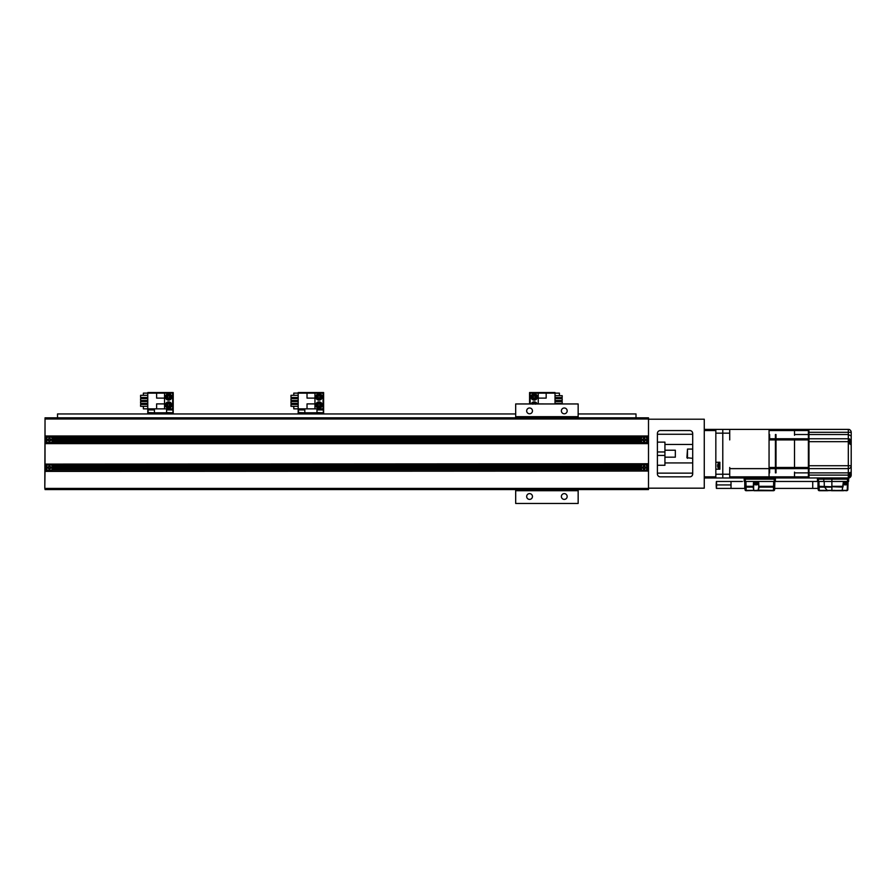 <?xml version="1.0" encoding="UTF-8"?>
<svg xmlns="http://www.w3.org/2000/svg" width="896" height="896" viewBox="0 0 896 896"><rect width="100%" height="100%" fill="white"/><g stroke="black" fill="none" stroke-linecap="round" stroke-linejoin="round"><path stroke-width="1.34" d="M45.035 464.453L47.914 464.453A3.472 3.472 0 0 1 50.938 464.453L642.589 464.453A3.472 3.472 0 0 0 641.323 465.494L52.203 465.494A3.472 3.472 0 0 0 50.938 464.453L45.035 464.106L45.035 470.702L49.426 471.05L644.101 471.05L45.035 471.05L44.8 488.41L45.035 417.827L648.502 417.827L648.502 435.994L45.035 435.994L45.035 443.632L648.502 443.632L648.502 435.994M648.502 418.992L45.035 418.992L45.035 435.994M45.035 436.688L47.914 436.688A3.472 3.472 0 0 1 50.938 436.688L642.589 436.688A3.472 3.472 0 0 0 641.323 437.73L52.203 437.73A3.472 3.472 0 0 0 50.938 436.688L648.502 436.341M45.035 437.73L46.648 437.73A3.472 3.472 0 0 1 47.914 436.688L45.035 436.341M45.035 443.285L50.938 442.938A3.472 3.472 0 0 0 52.203 441.896L641.323 441.896A3.472 3.472 0 0 0 642.589 442.938L50.938 442.938A3.472 3.472 0 0 1 47.914 442.938L645.613 442.938A3.472 3.472 0 0 0 646.878 441.896L647.282 441.202A3.472 3.472 0 0 0 647.562 440.16L647.562 439.466A3.472 3.472 0 0 0 647.282 438.424L646.878 437.73A3.472 3.472 0 0 0 645.613 436.688L642.589 436.688A3.472 3.472 0 0 1 645.613 436.688L648.502 436.688M52.438 438.077L52.203 437.73A3.472 3.472 0 0 1 52.606 438.424L640.92 438.424A3.472 3.472 0 0 0 640.651 439.466L52.886 439.466A3.472 3.472 0 0 0 52.606 438.424L640.92 438.424A3.472 3.472 0 0 1 641.323 437.73L641.099 438.077M52.898 439.813L52.886 439.466A3.472 3.472 0 0 1 52.886 440.16L640.651 440.16A3.472 3.472 0 0 0 640.92 441.202L52.606 441.202A3.472 3.472 0 0 0 52.886 440.16L640.651 440.16A3.472 3.472 0 0 1 640.651 439.466L640.629 439.813M52.438 441.549L52.606 441.202A3.472 3.472 0 0 1 52.203 441.896L641.323 441.896A3.472 3.472 0 0 1 640.92 441.202L641.099 441.549M648.502 442.938L645.613 442.938A3.472 3.472 0 0 1 642.589 442.938L648.502 443.285M648.502 443.632L648.502 463.758L45.035 464.106M45.035 443.632L45.035 463.758M45.035 465.494L46.648 465.494A3.472 3.472 0 0 1 47.914 464.453L648.502 463.758M644.101 464.106L642.589 464.453A3.472 3.472 0 0 1 645.613 464.453L644.101 464.106M52.438 465.842L52.203 465.494A3.472 3.472 0 0 1 52.606 466.189L640.92 466.189A3.472 3.472 0 0 0 640.651 467.23L52.886 467.23A3.472 3.472 0 0 0 52.606 466.189L640.92 466.189A3.472 3.472 0 0 1 641.323 465.494L641.099 465.842M52.898 467.578L52.886 467.23A3.472 3.472 0 0 1 52.886 467.925L640.651 467.925A3.472 3.472 0 0 0 640.92 468.966L52.606 468.966A3.472 3.472 0 0 0 52.886 467.925L640.651 467.925A3.472 3.472 0 0 1 640.651 467.23L640.629 467.578M45.035 469.661L46.648 469.661A3.472 3.472 0 0 0 52.203 469.661L641.323 469.661A3.472 3.472 0 0 0 645.613 470.702L648.502 471.05L645.613 470.702A3.472 3.472 0 0 0 646.878 469.661L648.502 469.661L648.502 470.702M52.438 469.314L52.606 468.966A3.472 3.472 0 0 1 52.203 469.661L641.323 469.661A3.472 3.472 0 0 1 640.92 468.966L641.099 469.314M45.035 471.397L648.502 471.05M648.502 471.397L648.502 489.563L45.035 489.563L45.035 488.41L648.502 488.41M657.406 434.258L692.698 434.258M692.261 431.928L692.698 433.451A2.89 2.89 0 0 0 689.808 430.562L660.307 430.562A2.89 2.89 0 0 0 657.406 433.451L657.406 473.939A2.89 2.89 0 0 0 660.307 476.84L689.808 476.84A2.89 2.89 0 0 0 692.698 473.939L692.698 433.664M692.698 462.941L664.933 462.941M664.933 444.461L692.698 444.461M692.698 473.738L692.261 475.474M648.502 419.216L704.267 419.216L704.267 488.174L648.502 488.174M45.035 468.966L46.424 469.314L45.035 469.314M46.424 469.314L46.648 469.661A3.472 3.472 0 0 1 45.954 467.578L45.035 467.578M45.035 467.925L45.954 467.578A3.472 3.472 0 0 1 45.976 467.23L45.954 467.578M45.035 467.23L45.976 467.23A3.472 3.472 0 0 1 46.648 465.494L45.035 465.842M45.035 466.189L46.424 465.842M52.606 467.578A3.181 3.181 0 0 0 49.426 464.397A3.181 3.181 0 0 0 46.267 467.925A3.181 3.181 0 0 1 49.426 464.397A3.181 3.181 0 0 1 52.595 467.925A3.181 3.181 0 0 1 46.267 467.925M48.854 467.006L48.854 465.763L50.008 465.763L50.008 467.006L51.251 467.006L51.251 468.16L50.008 468.16L50.008 469.403L48.854 469.403L48.854 468.16L47.611 468.16L47.611 467.006L48.854 467.006M648.502 469.661L648.502 464.106M648.502 438.424L647.282 438.424A3.472 3.472 0 0 0 646.878 437.73L648.502 437.73M647.114 438.077L648.502 438.077M648.502 439.813L647.573 439.813A3.472 3.472 0 0 0 647.562 439.466L648.502 439.466M647.573 439.813A3.472 3.472 0 0 1 647.562 440.16L648.502 440.16M648.502 441.896L646.878 441.896A3.472 3.472 0 0 0 647.282 441.202L648.502 441.202M647.114 441.549L648.502 441.549M640.92 439.813A3.181 3.181 0 0 0 640.942 440.16A3.181 3.181 0 0 1 644.101 436.632A3.181 3.181 0 0 1 647.27 440.16A3.181 3.181 0 0 1 640.942 440.16M643.53 441.638L643.53 440.395L642.286 440.395L642.286 439.242L643.53 439.242L643.53 437.998L644.683 437.998L644.683 439.242L645.926 439.242L645.926 440.395L644.683 440.395L644.683 441.638L643.53 441.638M647.573 467.578A3.472 3.472 0 0 1 647.562 467.925L647.562 467.23A3.472 3.472 0 0 1 647.573 467.578L648.502 467.578M648.502 468.966L647.282 468.966A3.472 3.472 0 0 1 646.878 469.661L647.282 468.966A3.472 3.472 0 0 0 647.562 467.925L648.502 467.925M648.502 465.494L646.878 465.494A3.472 3.472 0 0 1 647.282 466.189L646.878 465.494A3.472 3.472 0 0 0 645.613 464.453L648.502 464.453M648.502 467.23L647.562 467.23A3.472 3.472 0 0 0 647.282 466.189L648.502 466.189M647.114 465.842L648.502 465.842M647.114 469.314L648.502 469.314M640.92 467.578A3.181 3.181 0 0 0 643.933 470.758A3.181 3.181 0 0 0 647.27 467.925A3.181 3.181 0 0 1 640.942 467.925A3.181 3.181 0 0 1 644.101 464.397A3.181 3.181 0 0 1 647.27 467.925M643.53 467.006L643.53 465.763L644.683 465.763L644.683 467.006L645.926 467.006L645.926 468.16L644.683 468.16L644.683 469.403L643.53 469.403L643.53 468.16L642.286 468.16L642.286 467.006L643.53 467.006M45.954 439.813A3.472 3.472 0 0 1 45.976 439.466L45.976 440.16A3.472 3.472 0 0 1 45.954 439.813L45.035 439.813M45.035 438.424L46.245 438.424A3.472 3.472 0 0 1 46.648 437.73L46.245 438.424A3.472 3.472 0 0 0 45.976 439.466L45.035 439.466M45.035 441.896L46.648 441.896A3.472 3.472 0 0 1 46.245 441.202L46.648 441.896A3.472 3.472 0 0 0 47.914 442.938L45.035 442.938M45.035 440.16L45.976 440.16A3.472 3.472 0 0 0 46.245 441.202L45.035 441.202M46.424 441.549L45.035 441.549M46.424 438.077L45.035 438.077M46.267 440.16A3.181 3.181 0 0 1 49.426 436.632A3.181 3.181 0 0 1 52.595 440.16A3.181 3.181 0 0 1 46.267 440.16M48.854 441.638L48.854 440.395L47.611 440.395L47.611 439.242L48.854 439.242L48.854 437.998L50.008 437.998L50.008 439.242L51.251 439.242L51.251 440.395L50.008 440.395L50.008 441.638L48.854 441.638M692.698 473.133L657.406 473.133M657.406 465.27L664.933 465.27L664.933 451.965L657.406 451.965L664.933 451.965L664.933 442.131L657.406 442.131M657.406 455.437L664.933 455.437L657.406 455.437M664.933 450.229L675.338 450.229L675.338 457.173L664.933 457.173M515.682 416.674L515.682 403.95L578.155 403.95L578.155 416.674L515.682 416.674L515.682 417.827M515.682 490.717L578.155 490.717L578.155 503.451L515.682 503.451L515.682 489.563M532.459 496.507A2.89 2.89 0 0 0 529.57 493.618A2.89 2.89 0 0 0 526.669 496.507A2.89 2.89 0 0 0 529.57 499.397A2.89 2.89 0 0 0 532.459 496.507M567.168 496.507A2.89 2.89 0 0 0 564.278 493.618A2.89 2.89 0 0 0 561.378 496.507A2.89 2.89 0 0 0 564.278 499.397A2.89 2.89 0 0 0 567.168 496.507M578.155 490.717L578.155 489.563M578.155 417.827L578.155 416.674M567.168 410.894A2.89 2.89 0 0 0 564.278 407.994A2.89 2.89 0 0 0 561.378 410.894A2.89 2.89 0 0 0 564.278 413.784A2.89 2.89 0 0 0 567.168 410.894M532.459 410.894A2.89 2.89 0 0 0 529.57 407.994A2.89 2.89 0 0 0 526.669 410.894A2.89 2.89 0 0 0 529.57 413.784A2.89 2.89 0 0 0 532.459 410.894M578.155 413.952L636.003 413.952L636.003 417.827M515.682 413.952L57.523 413.952L57.523 417.827M555.016 403.95L555.016 393.131L559.418 393.131L559.418 395.674M559.418 397.533L559.418 398.619M559.418 400.467L559.418 401.554M530.152 403.95L530.152 393.131L555.016 393.131L555.016 392.549L529.57 392.549L529.57 403.95M538.25 403.95L538.25 393.131M538.25 398.104L546.168 398.104L546.168 393.131M546.168 403.95L538.25 403.894M531.216 403.95A3.181 3.181 0 0 1 537.186 403.95M531.843 403.95A2.598 2.598 0 0 1 536.558 403.95M535.539 403.95A1.736 1.736 0 0 0 532.851 403.95M535.64 404.208L534.195 403.379L532.75 404.208M533.21 403.95L534.195 403.379L535.192 403.95M534.195 403.379L534.195 404.051M534.195 400.131A3.181 3.181 0 0 1 531.014 396.95A3.181 3.181 0 0 1 534.195 393.77A3.181 3.181 0 0 1 537.376 396.95A3.181 3.181 0 0 1 534.195 400.131M534.195 399.549A2.598 2.598 0 0 1 531.597 396.95A2.598 2.598 0 0 1 534.195 394.341A2.598 2.598 0 0 1 536.805 396.95A2.598 2.598 0 0 1 534.195 399.549M534.195 398.686A1.736 1.736 0 0 0 535.931 396.95A1.736 1.736 0 0 0 534.195 395.214A1.736 1.736 0 0 0 532.459 396.95A1.736 1.736 0 0 0 534.195 398.686M534.195 398.619L535.64 397.779L535.64 396.11L534.195 395.282L532.75 396.11L532.75 397.779L534.195 398.619L532.75 397.779L534.195 397.947L534.195 398.619L535.64 397.779L534.195 397.947M533.333 397.454L532.75 396.11L534.195 395.282L535.64 396.11L535.069 396.446L534.195 395.282M555.016 401.554L562.195 401.554L562.195 403.402L555.016 403.402M555.016 398.619L562.195 398.619L562.195 400.467L555.016 400.467M555.016 397.533L562.195 397.533L562.195 395.674L555.016 395.674M298.178 397.499L290.998 397.499L290.998 395.304L298.178 395.304M314.955 393.131L314.955 408.867L323.053 408.867L323.053 393.131L298.178 393.131L298.178 408.867L293.776 408.867L293.776 406.325M293.776 404.466L293.776 403.379M293.776 401.531L293.776 400.445M293.776 398.597L293.776 397.499M293.776 395.304L293.776 393.131L298.178 393.131L298.178 392.549L323.624 392.549L323.624 412.798L298.178 412.798L298.178 408.867L314.955 408.867M314.955 403.894L307.026 403.894L307.026 408.867M307.026 393.131L307.026 398.104L314.955 398.104M318.998 401.867A3.181 3.181 0 0 1 322.179 405.048A3.181 3.181 0 0 1 318.998 408.229A3.181 3.181 0 0 1 315.818 405.048A3.181 3.181 0 0 1 318.998 401.867M318.998 402.45A2.598 2.598 0 0 1 321.597 405.048A2.598 2.598 0 0 1 318.998 407.646A2.598 2.598 0 0 1 316.4 405.048A2.598 2.598 0 0 1 318.998 402.45M318.998 403.312A1.736 1.736 0 0 0 317.262 405.048A1.736 1.736 0 0 0 318.998 406.784A1.736 1.736 0 0 0 320.734 405.048A1.736 1.736 0 0 0 318.998 403.312M318.998 403.379L317.554 404.208L317.554 405.888L318.998 406.717L320.443 405.888L320.443 404.208L318.998 403.379L320.443 404.208L319.872 404.544L318.998 403.379L317.554 404.208L318.998 404.051M319.872 404.544L320.443 405.888L318.998 406.717L317.554 405.888L318.998 406.045L318.998 406.717M318.998 393.77A3.181 3.181 0 0 1 322.179 396.95A3.181 3.181 0 0 1 318.998 400.131A3.181 3.181 0 0 1 315.818 396.95A3.181 3.181 0 0 1 318.998 393.77M318.998 394.341A2.598 2.598 0 0 1 321.597 396.95A2.598 2.598 0 0 1 318.998 399.549A2.598 2.598 0 0 1 316.4 396.95A2.598 2.598 0 0 1 318.998 394.341M318.998 395.214A1.736 1.736 0 0 0 317.262 396.95A1.736 1.736 0 0 0 318.998 398.686A1.736 1.736 0 0 0 320.734 396.95A1.736 1.736 0 0 0 318.998 395.214M318.998 395.282L317.554 396.11L317.554 397.779L318.998 398.619L320.443 397.779L320.443 396.11L318.998 395.282L320.443 396.11L319.872 396.446L318.998 395.282L317.554 396.11L318.998 395.942M319.872 396.446L320.443 397.779L318.998 398.619L317.554 397.779L318.998 397.947L318.998 398.619M323.624 412.798L323.624 413.952L298.178 413.952L298.178 412.798M316.971 409.909L322.762 409.326L323.333 409.909L316.971 409.909L316.971 412.563L323.109 412.798M298.458 409.909L304.248 409.326L304.83 409.909L298.458 409.909L298.458 412.563L304.595 412.798M298.178 400.445L290.998 400.445L290.998 398.597L298.178 398.597M298.178 403.379L290.998 403.379L290.998 401.531L298.178 401.531M298.178 404.466L290.998 404.466L290.998 406.325L298.178 406.325M147.773 397.499L140.594 397.499L140.594 395.304L147.773 395.304M164.55 393.131L164.55 408.867L172.648 408.867L172.648 393.131L147.773 393.131L147.773 408.867L143.371 408.867L143.371 406.325M143.371 404.466L143.371 403.379M143.371 401.531L143.371 400.445M143.371 398.597L143.371 397.499M143.371 395.304L143.371 393.131L147.773 393.131L147.773 392.549L173.219 392.549L173.219 412.798L147.773 412.798L147.773 408.867L164.55 408.867M164.55 403.894L156.621 403.894L156.621 408.867M156.621 393.131L156.621 398.104L164.55 398.104M168.594 401.867A3.181 3.181 0 0 1 171.774 405.048A3.181 3.181 0 0 1 168.594 408.229A3.181 3.181 0 0 1 165.413 405.048A3.181 3.181 0 0 1 168.594 401.867M168.594 402.45A2.598 2.598 0 0 1 171.203 405.048A2.598 2.598 0 0 1 168.594 407.646A2.598 2.598 0 0 1 165.995 405.048A2.598 2.598 0 0 1 168.594 402.45M168.594 403.312A1.736 1.736 0 0 0 166.858 405.048A1.736 1.736 0 0 0 168.594 406.784A1.736 1.736 0 0 0 170.33 405.048A1.736 1.736 0 0 0 168.594 403.312M168.594 403.379L167.149 404.208L167.149 405.888L168.594 406.717L170.038 405.888L170.038 404.208L168.594 403.379L170.038 404.208L169.467 404.544L168.594 403.379L167.149 404.208L168.594 404.051M169.467 404.544L170.038 405.888L168.594 406.717L167.149 405.888L168.594 406.045L168.594 406.717M168.594 393.77A3.181 3.181 0 0 1 171.774 396.95A3.181 3.181 0 0 1 168.594 400.131A3.181 3.181 0 0 1 165.413 396.95A3.181 3.181 0 0 1 168.594 393.77M168.594 394.341A2.598 2.598 0 0 1 171.203 396.95A2.598 2.598 0 0 1 168.594 399.549A2.598 2.598 0 0 1 165.995 396.95A2.598 2.598 0 0 1 168.594 394.341M168.594 395.214A1.736 1.736 0 0 0 166.858 396.95A1.736 1.736 0 0 0 168.594 398.686A1.736 1.736 0 0 0 170.33 396.95A1.736 1.736 0 0 0 168.594 395.214M168.594 395.282L167.149 396.11L167.149 397.779L168.594 398.619L170.038 397.779L170.038 396.11L168.594 395.282L170.038 396.11L169.467 396.446L168.594 395.282L167.149 396.11L168.594 395.942M169.467 396.446L170.038 397.779L168.594 398.619L167.149 397.779L168.594 397.947L168.594 398.619M173.219 412.798L173.219 413.952L147.773 413.952L147.773 412.798M166.566 409.909L172.357 409.326L172.928 409.909L166.566 409.909L166.566 412.563L172.704 412.798M148.064 409.909L153.843 409.326L154.426 409.909L148.064 409.909L148.064 412.563L154.19 412.798M147.773 400.445L140.594 400.445L140.594 398.597L147.773 398.597M147.773 403.379L140.594 403.379L140.594 401.531L147.773 401.531M147.773 404.466L140.594 404.466L140.594 406.325L147.773 406.325M704.267 430.562L715.837 430.562L715.837 429.397L729.725 429.397L729.725 439.914L729.725 433.16L715.837 433.16L715.837 462.258L719.88 462.258L719.88 469.202L715.837 469.202L715.837 474.242L722.781 474.242L722.781 429.397L722.781 477.994L704.267 477.994M715.837 477.994L715.837 476.84L704.267 476.84M715.837 430.562L715.837 476.84M715.837 429.397L704.267 429.397M818.429 477.994L818.429 479.147L817.421 479.147L817.477 481.466L847.493 481.466L847.493 479.147L848.658 479.147L848.31 477.994A2.89 2.89 0 0 0 848.882 477.938L722.781 477.994L722.781 474.242L729.725 474.242L729.725 477.994L722.781 477.994L722.781 429.397L848.31 429.397A2.89 2.89 0 0 1 851.2 432.298L851.2 468.698M794.506 477.994L794.506 476.84L808.394 476.84L808.394 477.994M794.506 472.102L794.506 476.84L729.725 476.84L769.059 476.84L769.059 477.994M722.781 474.242L729.725 474.242L729.725 467.477L729.725 477.994L745.338 477.994L744.184 477.994L744.184 479.147L745.338 479.147L745.338 481.466L775.376 481.466L775.421 477.994M851.2 471.397L851.2 475.104A2.89 2.89 0 0 1 849.654 477.669A2.89 2.89 0 0 0 851.2 475.104L851.2 465.73A2.89 2.89 0 0 1 848.31 468.619L808.394 468.619L808.394 472.875L808.394 468.619L794.506 468.619L794.506 438.76L808.394 438.771L808.976 429.397M794.506 468.63L729.725 468.63L769.059 468.63L769.059 439.914L769.059 467.466L775.421 467.466L775.421 439.914L769.059 439.925L769.059 429.397L729.725 429.397L729.725 433.16L722.781 433.16M794.506 435.288L794.506 429.397M769.059 438.76L794.506 438.76M692.698 458.326L686.907 457.744L687.49 449.075L687.49 458.326M692.698 449.075L687.49 449.075M769.63 434.526L769.63 438.76M775.421 438.76L775.421 434.526L775.421 438.76M775.421 472.875L775.421 468.63L775.421 472.875M769.63 468.63L769.63 472.875M851.2 435.243L851.2 444.853L848.31 442.994L848.31 434.526L851.2 435.994M848.31 439.152L848.882 439.186M850.013 439.522L851.2 442.848M848.31 441.661L808.976 441.661L808.976 465.73L848.31 465.73L848.31 442.994M851.122 466.413L851.2 465.73L848.31 465.73L848.31 472.875L808.976 472.875L808.976 475.104L848.31 475.104L848.31 472.875M851.2 472.147L848.31 473.155M851.2 475.104L849.755 477.602M848.355 429.397L848.31 429.397A2.89 2.89 0 0 1 851.2 432.298L808.976 432.298L808.976 438.771L848.31 438.771M808.976 477.994L808.976 468.619L808.394 476.84M850.965 431.166L850.651 430.606M849.901 429.878L849.654 429.666A0.582 0.582 180 0 0 849.206 429.464L848.501 429.408M808.976 468.619L808.976 434.526L848.31 434.526L848.31 429.397M848.31 477.355A0.582 0.582 -0 0 0 848.882 477.938A2.89 2.89 0 0 1 848.31 477.994L848.31 475.104M769.283 490.717L773.472 490.717A1.154 1.154 0 0 0 774.626 489.597L773.472 490.392A1.154 0.829 1.5 0 0 774.626 489.597L773.472 490.717L758.094 490.717L758.845 486.304L774.715 486.304A1.154 0.829 -178.5 0 1 773.562 487.11L758.99 487.11M758.643 490.717L754.096 490.717L758.386 490.146L773.472 490.392L773.685 481.466L744.8 481.466L744.979 488.499M757.882 490.381L746.166 490.717A1.154 1.154 0 0 1 745.013 489.597A1.154 1.154 0 0 0 746.166 490.717A1.154 1.154 0 0 1 746.155 490.717L746.357 490.717M745.954 481.466L746.077 487.11A1.154 0.829 178.5 0 1 744.923 486.304L753.346 486.304L753.211 487.11L746.077 487.11L746.166 490.392L753.536 490.392L753.771 482.619M744.946 487.402L744.923 486.304M744.184 479.147L744.218 481.466L745.338 481.466M774.749 485.162L774.626 489.597L774.838 481.466L773.685 481.466M774.267 481.466L774.267 479.147L775.421 479.147M774.267 477.994L774.267 479.147L745.338 479.147L745.338 477.994M753.346 486.304L753.48 482.619L758.71 482.619L758.677 486.864M758.766 487.099L758.386 490.146M753.816 490.146L753.424 487.099M774.76 484.445L774.693 487.054M774.816 482.619L774.838 481.466M847.403 484.198L847.291 489.597L846.563 490.381L842.218 490.392L846.709 490.717A1.154 1.154 0 0 0 846.989 490.683M831.488 490.717L843.651 490.717M818.205 489.294L818.126 486.304L818.205 489.597L819.37 490.717A1.154 1.154 0 0 1 818.205 489.597A1.154 1.154 0 0 0 819.37 490.717L827.176 490.717M819.37 490.717L842.811 490.381M827.837 490.717A1.154 0.907 -90 0 1 827.198 490.392L819.246 490.392L819.123 487.11A1.154 0.829 178.5 0 1 818.126 486.304L817.992 481.466L817.992 488.41L774.659 488.41M818.126 486.304L819.067 486.304L818.944 481.466M847.493 481.466L848.59 481.466L848.658 479.147M847.605 490.291A1.154 1.154 0 0 0 847.862 489.597L848.042 482.619L847.437 482.642M846.563 490.381L846.709 490.717A1.154 1.154 0 0 0 846.72 490.717L847.291 489.597M847.941 486.427L847.918 487.693M847.336 487.01A1.154 0.829 -178.5 0 0 847.952 486.304M847.997 484.523L847.974 485.162M848.075 481.466L848.042 482.619L843.248 482.619L842.218 490.392L831.88 490.717M843.035 486.864L843.371 482.619M843.741 482.619L846.866 482.619L843.595 482.619L842.845 487.133M842.531 490.157L842.33 488.869M847.493 477.994L847.493 479.147L831.88 479.147L831.88 486.304L843.002 486.304M818.44 481.466L818.429 479.147L831.88 479.147L831.88 477.994M817.421 479.147L817.421 477.994M716.419 488.41L744.755 488.41L744.755 481.466M731.002 484.938C731.013 489.418 731.024 489.418 731.024 484.938C731.024 480.458 731.013 480.458 731.002 484.938L716.195 484.938C716.341 489.429 716.486 489.429 716.632 484.938C716.486 480.446 716.341 480.446 716.195 484.938M776.003 434.526L776.003 438.76L776.003 434.526M808.394 467.466L808.394 439.925L776.003 439.925L776.003 467.477L808.394 467.466L808.394 468.619M776.003 468.63L776.003 472.875L776.003 468.63M808.394 439.925L808.976 438.771M808.394 429.397L808.394 438.771M808.976 476.258L808.394 476.258L808.394 472.875L794.506 472.875M794.506 434.526L808.976 434.526L808.976 431.133M775.421 466.883L775.421 440.507L776.003 440.507L776.003 466.883L775.421 466.883M719.88 463.478A0.582 0.582 180 0 0 719.309 462.896L718.984 462.896A0.582 0.582 180 0 0 718.547 463.098L718.547 468.362A0.582 0.582 0 0 0 718.984 468.563L719.309 462.896M719.88 467.992A0.582 0.582 0 0 1 719.309 468.563M718.547 463.098L718.547 463.098A4.054 4.054 0 0 0 717.886 464.173L717.909 464.173A4.032 4.032 0 0 0 717.606 465.326L717.909 465.326A3.741 3.741 0 0 0 717.909 466.133L717.606 466.133A4.032 4.032 0 0 0 717.909 467.298L717.886 467.298A4.054 4.054 0 0 0 718.547 468.362M808.976 466.883L808.394 466.883L808.394 440.507L808.976 440.507M849.901 472.797A4.054 4.054 0 0 1 850.304 473.536L850.282 473.536A4.032 4.032 0 0 1 850.584 474.701L850.282 474.701A3.741 3.741 0 0 1 850.282 475.507L850.584 475.507A4.032 4.032 0 0 1 850.282 476.661L850.304 476.661A4.054 4.054 0 0 1 849.654 477.736A0.582 0.582 -0 0 1 849.206 477.938L848.882 473.11M849.654 477.736L849.654 472.909M848.31 439.41A0.582 0.582 180 0 1 848.882 438.827L848.882 443.117M849.206 443.274L848.882 438.827M849.206 438.827A0.582 0.582 180 0 1 849.654 439.029L849.654 439.029A4.054 4.054 0 0 1 850.584 441.258L850.282 441.258A3.741 3.741 0 0 1 850.282 442.075L850.584 442.075A4.032 4.032 0 0 1 850.002 443.822M849.654 443.554L849.654 439.029M817.477 481.466L812.728 481.466L812.728 488.41M753.771 484.008A3.382 3.382 0 0 0 754.533 484.557L754.533 484.523A3.349 3.349 0 0 0 755.698 484.882L755.698 484.523A2.99 2.99 0 0 0 756.504 484.523L756.504 484.882A3.349 3.349 0 0 0 757.658 484.523L757.658 484.557A3.382 3.382 0 0 0 758.419 484.008M753.782 483.963L758.419 483.963M843.539 483.549L847.84 483.202A0.582 0.582 -90 0 0 847.269 482.619L843.595 482.619M847.84 483.549A0.582 0.582 -90 0 1 847.672 483.963L847.672 483.963A3.382 3.382 0 0 1 846.866 484.557L846.866 484.523A3.349 3.349 0 0 1 845.701 484.882L845.701 484.523A2.99 2.99 0 0 1 844.894 484.523L844.894 484.882A3.349 3.349 0 0 1 843.741 484.523L843.741 484.557A3.382 3.382 0 0 1 843.472 484.4M843.506 483.963L847.672 483.963M769.059 468.63L769.059 476.84M533.333 396.446L534.195 395.942M535.069 397.454L535.069 396.446M319.872 405.552L318.998 406.045M318.136 404.544L318.136 405.552M319.872 397.454L318.998 397.947M318.136 396.446L318.136 397.454M169.467 405.552L168.594 406.045M167.731 404.544L167.731 405.552M169.467 397.454L168.594 397.947M167.731 396.446L167.731 397.454M769.63 472.102L769.059 472.102M769.059 467.477L794.506 467.477M794.506 439.914L769.059 439.914M808.394 430.562L769.059 430.562M769.059 435.288L769.63 435.288M745.013 489.597A1.154 0.829 -1.5 0 0 746.166 490.392L746.166 490.717M758.71 482.619L758.845 486.304M763.47 490.392L758.654 490.392M827.198 490.392L831.88 490.392L831.88 487.11L824.566 487.11L827.198 490.392M824.197 481.466L824.298 486.304A1.154 0.907 -90 0 0 824.566 487.11L819.123 487.11L819.067 486.304L842.766 487.11M834.994 490.392L832.014 490.392M823.794 481.466L823.749 477.994M718.984 462.896L718.984 468.563M849.206 477.938L849.206 473.043M753.794 483.549L758.408 483.549M758.386 483.202L753.805 483.202M847.84 483.202L843.562 483.202M323.333 409.909L323.333 412.563M304.83 409.909L304.83 412.563M172.928 409.909L172.928 412.563M154.426 409.909L154.426 412.563M753.222 488.197L753.827 482.619M758.363 482.619L758.968 488.197M848.042 482.619L847.862 489.597M742.392 481.466L716.419 481.466M744.979 488.41L742.448 488.41M740.186 488.41L735.706 488.41M732.547 488.41L730.072 488.41M729.456 488.41L727.194 488.41M812.728 481.466L775.376 481.466M739.816 481.466L735.75 481.466M732.357 481.466L730.072 481.466M729.378 481.466L727.373 481.466"/></g></svg>

